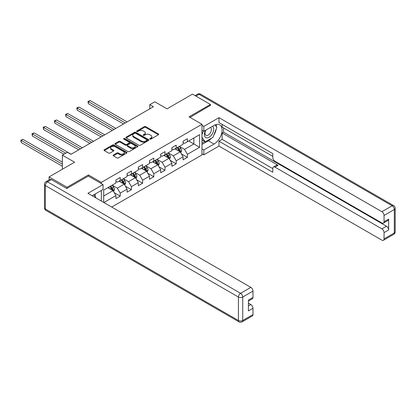 <?xml version="1.0" encoding="UTF-8"?>
<svg xmlns="http://www.w3.org/2000/svg" width="416" height="416" viewBox="0 0 416 416"><rect width="100%" height="100%" fill="white"/><g stroke="black" fill="none" stroke-linecap="round" stroke-linejoin="round"><path stroke-width="0.62" d="M149.947 139.09A0.697 0.4 0 0 0 150.935 139.09L158.423 134.768A0.998 0.577 0 0 0 158.714 134.363A0.998 0.577 0 0 0 158.423 133.957L145.74 126.636A0.998 0.577 0 0 0 144.331 126.636L136.848 130.957A0.697 0.4 0 0 0 136.64 131.238A0.697 0.4 0 0 0 136.848 131.524A0.697 0.4 0 0 0 137.831 131.524L138.804 130.967A3.188 1.841 0 0 1 143.312 130.967L144.368 131.576A3.188 1.841 0 0 1 145.298 132.876A3.188 1.841 0 0 1 144.368 134.181L143.4 134.737A0.697 0.4 0 0 0 143.192 135.023A0.697 0.4 0 0 0 143.4 135.309A0.697 0.4 0 0 0 144.383 135.309L145.35 134.748A3.188 1.841 0 0 1 149.864 134.748L150.92 135.356A3.188 1.841 0 0 1 151.85 136.661A3.188 1.841 0 0 1 150.92 137.961L149.947 138.523A0.697 0.4 0 0 0 149.744 138.804A0.697 0.4 0 0 0 149.947 139.09L149.947 138.523M113.407 155.022A0.998 0.577 0 0 0 113.116 155.428A0.998 0.577 0 0 0 113.407 155.839L116.964 157.893A0.998 0.577 0 0 0 118.373 157.893L126.682 153.093A0.998 0.577 0 0 0 126.974 152.682A0.998 0.577 0 0 0 126.682 152.277L114.005 144.955A0.998 0.577 0 0 0 112.596 144.955L104.281 149.755A0.998 0.577 0 0 0 103.99 150.166A0.998 0.577 0 0 0 104.281 150.571L108.581 153.052A0.998 0.577 0 0 0 109.99 153.052L113.547 150.998A0.998 0.577 0 0 0 113.838 150.592A0.998 0.577 0 0 0 113.547 150.181L111.415 148.954A2.668 1.539 0 0 1 110.635 147.867A2.668 1.539 0 0 1 112.278 146.442A2.668 1.539 0 0 1 115.185 146.775L123.531 151.596A2.668 1.539 0 0 1 124.311 152.682A2.668 1.539 0 0 1 122.668 154.107A2.668 1.539 0 0 1 119.761 153.774L118.373 152.968A0.998 0.577 0 0 0 116.964 152.968L113.407 155.022L113.407 155.839L116.964 153.8L116.964 152.968M210.434 105.596L210.434 104.478L192.488 94.12L167.008 108.831L154.809 101.785L149.786 104.686L153.374 106.756L70.98 154.326L67.392 152.256L62.369 155.158L62.369 169.244M88.421 176.124L88.421 174.923L67.033 187.268L49.093 176.909L74.568 162.198L62.369 155.158M88.421 174.923L101.343 182.38L201.963 124.285L201.963 154.95L111.712 207.054M210.434 104.478L189.046 116.828L201.963 124.285M138.871 145.241A0.998 0.577 0 0 0 140.28 145.241L148.595 140.442A0.998 0.577 0 0 0 148.886 140.036A0.998 0.577 0 0 0 148.595 139.63L135.912 132.309A0.998 0.577 0 0 0 134.503 132.309L126.194 137.108A0.998 0.577 0 0 0 125.897 137.514A0.998 0.577 0 0 0 126.194 137.92L138.871 145.241M124.041 139.24A0.697 0.4 0 0 1 124.748 139.339L124.748 138.512L137.639 145.954A0.998 0.577 0 0 1 137.93 146.359A0.998 0.577 0 0 1 137.639 146.765L129.324 151.564A0.998 0.577 0 0 1 127.915 151.564L115.237 144.243L115.237 143.432A0.998 0.577 0 0 0 114.946 143.837A0.998 0.577 0 0 0 115.237 144.243M115.237 143.432L118.794 141.378A0.998 0.577 0 0 1 120.203 141.378L125.346 144.347A0.998 0.577 0 0 0 126.755 144.347L129.116 142.984A0.998 0.577 0 0 0 129.407 142.579A0.998 0.577 0 0 0 129.116 142.173L123.76 139.079A0.697 0.4 0 0 1 123.557 138.793A0.697 0.4 0 0 1 123.989 138.424A0.697 0.4 0 0 1 124.748 138.512M49.093 179.899L49.093 176.909M67.033 187.268L67.033 188.386M101.343 201.068L101.343 190.46M101.343 183.581L101.343 182.38M114.223 192.676L120.219 196.134L120.219 193.112L127.109 189.134L127.109 192.161L131.414 189.67L131.414 186.649L138.304 182.671L138.304 185.692L142.61 183.206L142.61 180.185L149.5 176.207L149.5 179.228L153.806 176.743L153.806 173.722L160.696 169.744L160.696 172.765L165.001 170.279L165.001 167.253L171.891 163.275L171.891 166.301L176.197 163.816L176.197 160.789L183.087 156.811L183.087 159.838L187.392 157.352L187.392 154.326L199.597 147.285L199.597 134.685L193.851 138.003L193.851 143.967L199.597 147.285M120.219 196.134L115.908 198.624L115.908 195.598L103.891 202.54M103.709 202.436L103.709 190.044L115.908 182.998L115.908 179.977L120.219 177.492L120.219 180.513L127.109 176.535L127.109 173.514L131.414 171.028L131.414 174.049L138.304 170.071L138.304 167.05L142.61 164.559L142.61 167.586L149.5 163.608L149.5 160.581L153.806 158.096L153.806 161.122L160.696 157.144L160.696 154.118L165.001 151.632L165.001 154.658L171.891 150.68L171.891 147.654L176.197 145.168L176.197 148.195L183.087 144.217L183.087 141.19L187.392 138.705L187.392 141.731L199.597 134.685M119.07 181.178L124.233 184.163L117.343 188.141L112.18 185.156M115.908 181.345L117.343 182.172L120.219 180.513M117.343 188.141L120.219 193.112M124.233 184.163L127.109 189.134M130.265 174.715L135.434 177.694L128.544 181.672L123.375 178.693M127.109 174.881L128.544 175.708L131.414 174.049M128.544 181.672L131.414 186.649M135.434 177.694L138.304 182.671M141.461 168.251L146.63 171.231L139.74 175.209L134.571 172.229M138.304 168.418L139.74 169.244L142.61 167.586M139.74 175.209L142.61 180.185M146.63 171.231L149.5 176.207M152.656 161.788L157.825 164.767L150.935 168.745L145.766 165.766M149.5 161.949L150.935 162.781L153.806 161.122M150.935 168.745L153.806 173.722M157.825 164.767L160.696 169.744M163.852 155.319L169.021 158.304L162.131 162.282L156.962 159.297M160.696 155.485L162.131 156.317L165.001 154.658M162.131 162.282L165.001 167.253M169.021 158.304L171.891 163.275M175.048 148.855L180.216 151.84L173.326 155.818L168.158 152.833M171.891 149.022L173.326 149.854L176.197 148.195M173.326 155.818L176.197 160.789M180.216 151.84L183.087 156.811M188.687 140.982L193.851 143.967L184.522 149.354L179.353 146.37M183.087 142.558L184.522 143.39L187.392 141.731M184.522 149.354L187.392 154.326M149.786 104.686L149.786 108.831M103.709 196.014L113.038 190.627L107.874 187.642M113.038 190.627L115.908 195.598M181.402 153.894L187.392 157.352M170.206 160.358L176.197 163.816M159.011 166.821L165.001 170.279M147.81 173.285L153.806 176.743M136.614 179.748L142.61 183.206M125.419 186.212L131.414 189.67M150.228 139.188L150.92 138.788A3.188 1.841 0 0 0 151.85 137.488L151.85 136.661M145.298 132.876L145.298 133.708A3.188 1.841 0 0 1 144.368 135.008L143.676 135.408M158.408 134.774L145.74 127.462A0.998 0.577 0 0 0 144.331 127.462L137.124 131.622M148.595 139.63L148.595 140.442L135.912 133.136A0.998 0.577 0 0 0 134.503 133.136L126.204 137.93L126.194 137.108M146.832 140.322A0.697 0.4 0 0 0 147.035 140.036A0.697 0.4 0 0 0 146.832 139.75L135.699 133.323A0.697 0.4 0 0 0 134.716 133.323L133.692 133.916A3.188 1.841 0 0 0 132.761 135.216A3.188 1.841 0 0 0 133.692 136.516L141.305 140.91A3.188 1.841 0 0 0 145.813 140.91L146.832 140.322L146.832 141.149A0.697 0.4 0 0 0 147.035 140.863L147.035 140.036M132.761 135.216L132.761 136.042A3.188 1.841 0 0 0 133.692 137.348L133.692 136.516M146.832 141.149L145.813 141.736A3.188 1.841 0 0 1 141.305 141.736L133.692 137.348M115.248 144.253L118.794 142.204L118.794 141.378M129.407 142.579L129.407 143.406A0.998 0.577 0 0 1 129.116 143.811L126.755 145.174A0.998 0.577 0 0 1 125.346 145.174L120.203 142.204A0.998 0.577 0 0 0 118.794 142.204M124.748 139.339L137.623 146.775M130.681 147.43A2.668 1.539 0 0 0 133.588 147.763A2.668 1.539 0 0 0 135.231 146.338A2.668 1.539 0 0 0 134.451 145.252L131.508 143.551A0.998 0.577 0 0 0 130.099 143.551L127.743 144.919A0.998 0.577 0 0 0 127.447 145.324A0.998 0.577 0 0 0 127.743 145.73L130.681 147.43L130.681 148.257A2.668 1.539 0 0 0 133.588 148.59A2.668 1.539 0 0 0 135.231 147.17L135.231 146.338M127.447 145.324L127.447 146.151A0.998 0.577 0 0 0 127.743 146.557L127.743 145.73M130.681 148.257L127.743 146.557M124.311 152.682L124.311 153.514A2.668 1.539 0 0 1 122.668 154.934A2.668 1.539 0 0 1 119.761 154.601L118.373 153.8A0.998 0.577 0 0 0 116.964 153.8M110.635 147.867L110.635 148.694A2.668 1.539 0 0 0 111.415 149.781L111.415 148.954M113.547 150.181L113.547 150.998L111.415 149.781M126.682 152.277L126.682 153.093L114.005 145.787A0.998 0.577 0 0 0 112.596 145.787L104.296 150.576L104.281 149.755M180.783 152.823L181.636 150.67A2.688 1.555 -120 0 0 180.778 148.382L179.296 146.406M176.717 149.817L175.708 148.476M127.109 121.924L90.168 100.594L88.374 101.634L88.374 103.704L123.516 123.994M179.8 151.601L180.185 150.784A2.688 1.555 -120 0 0 179.416 149.167L177.934 147.191M177.263 147.581L178.906 149.776A1.373 0.79 60 0 1 179.15 150.192L180.185 150.784M177.07 147.69L178.552 149.666A2.688 1.555 60 0 1 179.322 151.284M88.374 103.704L87.979 101.405L125.31 122.959M87.979 101.405L90.168 100.594M205.603 130.265A6.599 3.812 120 0 0 206.736 137.878A6.599 3.812 120 0 0 212.696 133.167A6.599 3.812 120 0 0 212.534 126.261M205.977 130.047A4.519 2.605 120 0 0 205.962 135.288A4.519 2.605 120 0 0 206.622 135.491A4.519 2.605 120 0 0 210.751 132.158A4.519 2.605 120 0 0 210.475 127.468A4.519 2.605 120 0 0 210.465 127.457M215.051 124.883L216.819 127.395L212.945 137.379L205.192 141.856L201.963 139.682M205.192 141.856L201.963 137.259M201.963 134.685L203.382 131.03M93.865 194.776L95.67 197.34L95.524 197.709M201.963 130.213L203.83 131.29L203.83 126.396L218.972 117.655L381.893 211.718L392.153 205.79L199.092 94.328L195.972 96.127M203.83 131.29L214.022 125.403A11.419 6.594 120 0 1 219.731 124.836A11.419 6.594 120 0 1 221.478 133.988A11.419 6.594 120 0 1 214.022 144.05L203.83 149.937L203.83 154.825L218.972 146.084L218.972 141.19L272.802 172.271L272.802 168.376A3.047 1.758 -120 0 1 273.432 166.977A3.047 1.758 -120 0 1 274.955 167.128L381.893 228.873L386.485 226.221A3.047 1.758 60 0 1 388.638 229.949L388.638 219.092A3.047 1.758 60 0 1 388.008 220.485L383.417 223.137A3.047 1.758 -120 0 0 384.046 221.744L384.046 215.446A3.047 1.758 -120 0 0 381.893 211.718M223.564 127.93L223.564 132.158L222.128 132.985L222.128 139.37L218.972 141.19M222.128 124.368L222.128 127.104L272.802 156.359M383.417 223.137A3.047 1.758 -120 0 1 381.893 222.986L274.955 161.247A3.047 1.758 -120 0 1 272.802 157.518L272.802 153.624L218.972 122.543L218.972 117.655M201.963 125.32L203.83 126.396M201.963 153.748L203.83 154.825M201.963 148.855L203.83 149.937M218.972 146.084L381.893 240.141A3.047 1.758 -120 0 0 383.417 240.292A3.047 1.758 -120 0 0 384.046 238.898L384.046 232.601A3.047 1.758 -120 0 0 381.893 228.873M210.434 105.347L190.013 117.385M222.128 132.985L278.112 165.308L274.955 167.128M223.564 132.158L386.485 226.221M222.128 139.37L272.802 168.62M273.432 166.977L276.588 165.157A3.047 1.758 60 0 1 278.112 165.308M201.963 144.466L208.348 140.78A11.419 6.594 120 0 0 211.515 138.206M213.782 135.216A11.419 6.594 120 0 0 216.242 128.882M216.424 126.838A11.419 6.594 120 0 0 216.143 124.509M201.963 143.14L204.693 141.565M201.963 140.655L202.54 140.322M51.386 179.603L47.512 181.839A3.047 1.758 -120 0 0 45.989 181.688L49.868 179.452A3.047 1.758 60 0 1 51.386 179.603L66.82 188.51L88.348 176.082L103.064 184.574L103.064 189.462L92.872 195.348A11.419 6.594 120 0 0 92.186 195.78M103.064 184.574L87.922 193.32L250.838 287.378A3.047 1.758 60 0 1 252.99 291.106L252.99 297.409A3.047 1.758 60 0 1 252.361 298.802L248.399 301.09M95.238 196.732L95.238 193.981M248.399 305.942L250.838 304.533A3.047 1.758 60 0 1 252.99 308.261L252.99 314.564A3.047 1.758 60 0 1 252.361 315.957L242.096 321.88A3.047 1.758 -120 0 0 242.731 320.486L252.99 314.564M252.99 297.409L248.399 300.061L248.399 310.913L252.99 308.261M250.838 304.533L248.399 303.124M169.588 159.286L170.44 157.134A2.688 1.555 -120 0 0 169.582 154.846L168.1 152.87M165.521 156.281L164.512 154.939M115.908 128.388L78.972 107.063L77.173 108.098L77.173 110.167L112.32 130.458M168.605 158.064L168.99 157.253A2.688 1.555 -120 0 0 168.22 155.631L166.738 153.655M166.062 154.045L167.705 156.239A1.373 0.79 60 0 1 167.955 156.655L168.99 157.253M165.875 154.154L167.357 156.13A2.688 1.555 60 0 1 168.126 157.747M77.173 110.167L76.783 107.869L114.114 129.423M76.783 107.869L78.972 107.063M158.392 165.75L159.245 163.602A2.688 1.555 -120 0 0 158.387 161.309L156.905 159.333M154.326 162.75L153.317 161.403M104.712 134.852L67.772 113.526L65.978 114.561L65.978 116.631L101.124 136.921M157.409 164.528L157.794 163.717A2.688 1.555 -120 0 0 157.024 162.094L155.542 160.118M154.866 160.508L156.51 162.703A1.373 0.79 60 0 1 156.759 163.119L157.794 163.717M154.679 160.618L156.161 162.594A2.688 1.555 60 0 1 156.931 164.211M65.978 116.631L65.582 114.332L102.918 135.886M65.582 114.332L67.772 113.526M147.196 172.214L148.049 170.066A2.688 1.555 -120 0 0 147.191 167.773L145.709 165.797M143.125 169.213L142.121 167.866M93.517 141.315L56.576 119.99L54.782 121.025L54.782 123.094L89.929 143.39M146.214 170.992L146.598 170.18A2.688 1.555 -120 0 0 145.829 168.563L144.347 166.582M143.671 166.972L145.314 169.166A1.373 0.79 60 0 1 145.564 169.582L146.598 170.18M143.484 167.081L144.966 169.057A2.688 1.555 60 0 1 145.735 170.674M54.782 123.094L54.387 120.796L91.723 142.35M54.387 120.796L56.576 119.99M136.001 178.677L136.854 176.53A2.688 1.555 -120 0 0 135.996 174.236L134.514 172.26M131.929 175.677L130.926 174.33M82.321 147.779L45.38 126.454L43.586 127.488L43.586 129.558L78.733 149.854M135.018 177.455L135.403 176.644A2.688 1.555 -120 0 0 134.633 175.027L133.151 173.046M132.475 173.436L134.118 175.63A1.373 0.79 60 0 1 134.368 176.046L135.403 176.644M132.288 173.545L133.77 175.521A2.688 1.555 60 0 1 134.54 177.138M43.586 129.558L43.191 127.26L80.527 148.814M43.191 127.26L45.38 126.454M124.805 185.141L125.658 182.993A2.688 1.555 -120 0 0 124.8 180.7L123.318 178.724M120.734 182.14L119.73 180.799M71.126 154.242L34.185 132.917L32.391 133.952L32.391 136.027L63.95 154.242M123.817 183.919L124.202 183.108A2.688 1.555 -120 0 0 123.432 181.49L121.956 179.509M121.28 179.899L122.923 182.094A1.373 0.79 60 0 1 123.172 182.51L124.202 183.108M121.092 180.008L122.574 181.984A2.688 1.555 60 0 1 123.344 183.602M32.391 136.027L31.996 133.723L65.744 153.208M31.996 133.723L34.185 132.917M113.604 191.61L114.462 189.457A2.688 1.555 -120 0 0 113.604 187.164L112.122 185.188M109.538 188.604L108.534 187.262M62.369 162.115L22.989 139.381L21.195 140.416L21.195 142.49L62.369 166.26M112.622 190.382L113.006 189.571A2.688 1.555 -120 0 0 112.237 187.954L110.755 185.978M110.084 186.363L111.727 188.557A1.373 0.79 60 0 1 111.977 188.973L113.006 189.571M109.897 186.472L111.379 188.448A2.688 1.555 60 0 1 112.148 190.07M21.195 142.49L20.8 140.187L62.369 164.19M20.8 140.187L22.989 139.381M150.92 138.788L150.92 137.961M143.4 135.309L143.4 134.737M144.368 135.008L144.368 134.181M136.848 131.524L136.848 130.957M144.331 127.462L144.331 126.636M145.74 127.462L145.74 126.636M158.423 134.768L158.423 133.957M134.503 133.136L134.503 132.309M135.912 133.136L135.912 132.309M141.305 141.736L141.305 140.91M145.813 141.736L145.813 140.91M120.203 142.204L120.203 141.378M125.346 145.174L125.346 144.347M126.755 145.174L126.755 144.347M129.116 143.811L129.116 142.984M137.639 146.765L137.639 145.954M118.373 153.8L118.373 152.968M119.761 154.601L119.761 153.774M112.596 145.787L112.596 144.955M114.005 145.787L114.005 144.955M179.951 151.689L181.62 150.722M179.416 149.167L180.778 148.382M177.502 150.275L178.552 149.666M384.046 221.744L388.638 219.092M388.638 229.949L384.046 232.601M384.046 238.898L394.306 232.976L394.306 209.518L384.046 215.446M208.348 140.78L214.022 144.05M394.306 232.976A3.047 1.758 60 0 1 393.676 234.369A3.047 3.047 0 0 0 395.2 231.728A3.047 1.758 180 0 1 394.306 232.976M394.306 209.518A3.047 1.758 0 0 0 395.2 208.276A3.047 3.047 0 0 0 393.676 205.639A3.047 1.758 -60 0 0 392.153 205.79A3.047 1.758 60 0 1 394.306 209.518M195.078 95.612L197.569 94.177A3.047 1.758 60 0 1 199.092 94.328A3.047 1.758 -60 0 1 200.616 94.177L393.676 205.639M45.989 181.688A3.047 3.047 0 0 0 44.47 184.324A3.047 1.758 180 0 0 45.36 185.567A3.047 1.758 -60 0 1 47.512 181.839L240.578 293.306A3.047 1.758 -60 0 0 238.42 297.034L45.36 185.567L45.36 209.024L238.42 320.486L238.42 297.034A3.047 1.758 -0 0 0 242.731 297.034L242.731 320.486A3.047 1.758 180 0 1 238.42 320.486A3.047 1.758 -60 0 0 239.054 321.88A3.047 3.047 0 0 0 242.096 321.88M252.99 291.106L242.731 297.034A3.047 1.758 -120 0 0 240.578 293.306L250.838 287.378M45.989 210.418A3.047 1.758 -60 0 1 45.36 209.024A3.047 1.758 -0 0 1 44.47 207.782A3.047 3.047 0 0 0 45.989 210.418L239.054 321.88M168.756 158.153L170.425 157.186M168.22 155.631L169.582 154.846M166.306 156.738L167.357 156.13M157.56 164.616L159.229 163.654M157.024 162.094L158.387 161.309M155.111 163.202L156.161 162.594M146.364 171.08L148.034 170.118M145.829 168.563L147.191 167.773M143.915 169.666L144.966 169.057M135.169 177.544L136.833 176.582M134.633 175.027L135.996 174.236M132.72 176.129L133.77 175.521M123.968 184.007L125.637 183.045M123.432 181.49L124.8 180.7M121.519 182.593L122.574 181.984M112.772 190.471L114.442 189.509M112.237 187.954L113.604 187.164M110.323 189.056L111.379 188.448M383.417 240.292L393.676 234.369M395.2 231.728L395.2 208.276M200.616 94.177A3.047 3.047 0 0 0 197.569 94.177M44.47 184.324L44.47 207.782"/></g></svg>

